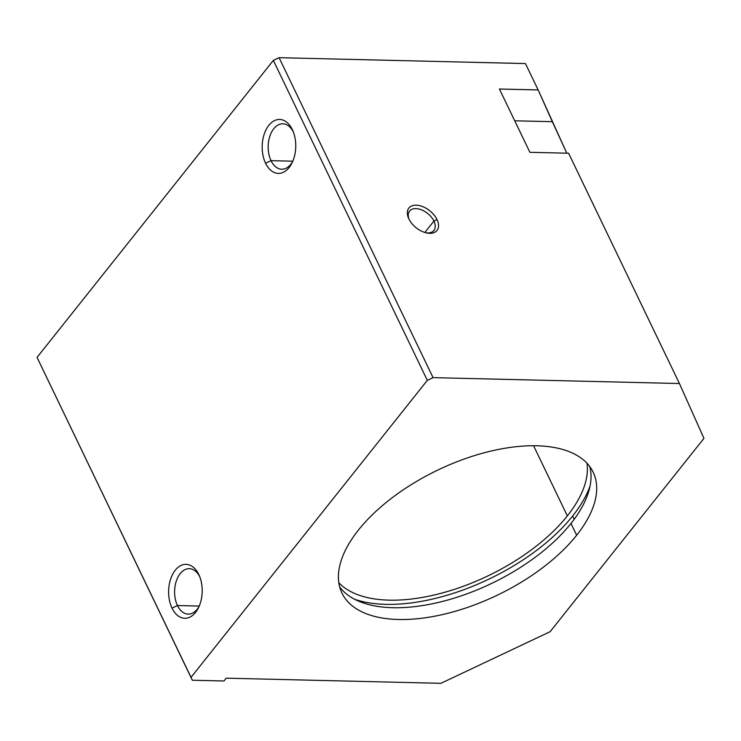 <?xml version="1.0" encoding="UTF-8"?>
<svg xmlns="http://www.w3.org/2000/svg" width="741" height="741" viewBox="0 0 741 741"><rect width="100%" height="100%" fill="white"/><g stroke="black" fill="none" stroke-linecap="round" stroke-linejoin="round"><path stroke-width="1.11" d="M358.449 530.028A139.391 69.274 154.3 0 0 341.953 593.087A139.391 69.274 154.3 0 0 446.351 613.659A139.391 69.274 154.3 0 0 576.655 535.243L570.987 523.461A139.391 69.274 -25.7 0 1 446.721 600.312A139.391 69.274 -25.7 0 1 339.674 586.928A139.391 69.274 154.3 0 0 446.721 600.312A139.391 69.274 154.3 0 0 570.987 523.461A139.391 69.274 154.3 0 0 589.762 466.561A139.391 69.274 -25.7 0 1 570.987 523.461L576.655 535.243A139.391 69.274 154.3 0 0 593.161 472.184A139.391 69.274 154.3 0 0 488.754 451.612A139.391 69.274 154.3 0 0 358.449 530.028A139.391 69.274 -25.7 0 1 536.66 445.776A139.391 69.274 -25.7 0 1 576.655 535.243A139.391 69.274 -25.7 0 1 398.454 619.485A139.391 69.274 -25.7 0 1 358.449 530.028M574.192 519.274L572.626 516.032A146.134 72.627 -25.7 0 1 354.643 599.274A146.134 72.627 154.3 0 0 572.626 516.032A146.134 72.627 154.3 0 0 590.086 485.966A146.134 72.627 -25.7 0 1 572.626 516.032L574.192 519.274M338.813 582.685A139.391 69.274 154.3 0 0 447.008 591.633A139.391 69.274 154.3 0 0 567.347 515.903L533.585 445.739L567.347 515.903A139.391 69.274 154.3 0 0 586.992 463.245A139.391 69.274 -25.7 0 1 567.347 515.903A139.391 69.274 -25.7 0 1 447.008 591.633A139.391 69.274 -25.7 0 1 338.813 582.685M433.911 221.068L437.023 219.595A17.988 10.883 38.5 0 0 416.414 205.201A17.988 10.883 38.5 0 0 408.652 218.447A17.988 10.883 38.5 0 0 408.875 218.919A17.988 10.883 38.5 0 0 426.955 233.007A17.988 10.883 38.5 0 0 437.023 219.595L433.911 221.068A15.552 9.411 38.5 0 0 421.74 209.944A15.552 9.411 38.5 0 0 409.569 211.092A15.552 9.411 38.5 0 0 409.051 219.29A15.552 9.411 -141.5 0 1 416.498 208.647A15.552 9.411 -141.5 0 1 433.911 221.068L424.843 232.47L433.911 221.068A15.552 9.411 -141.5 0 1 426.038 232.804A15.552 9.411 38.5 0 0 433.911 230.46A15.552 9.411 38.5 0 0 433.911 221.068M293.01 131.111L292.343 129.619A26.982 16.784 -88.6 0 0 268.816 125.34A26.982 16.784 -88.6 0 0 265.593 163.242L271.039 160.667A22.721 14.135 91.4 0 1 273.559 128.98A22.721 14.135 91.4 0 1 293.269 131.768A22.721 14.135 -88.6 0 0 282.84 123.793A22.721 14.135 -88.6 0 0 269.752 136.501A22.721 14.135 -88.6 0 0 271.039 160.667L292.806 161.186L271.039 160.667A22.721 14.135 -88.6 0 0 281.756 169.226A22.721 14.135 -88.6 0 0 292.556 161.76A22.721 14.135 91.4 0 1 271.039 160.667L265.593 163.242A26.982 16.784 -88.6 0 0 291.908 163.131A26.982 16.784 -88.6 0 0 292.695 130.379A26.982 16.784 -88.6 0 0 292.343 129.619L293.01 131.111M199.449 575.998L198.783 574.497A26.982 16.784 -88.6 0 0 175.256 570.218A26.982 16.784 -88.6 0 0 172.032 608.12L177.47 605.545A22.721 14.135 91.4 0 1 179.998 573.867A22.721 14.135 91.4 0 1 199.709 576.646A22.721 14.135 -88.6 0 0 189.279 568.68A22.721 14.135 -88.6 0 0 176.191 581.379A22.721 14.135 -88.6 0 0 177.47 605.545L199.236 606.073L177.47 605.545A22.721 14.135 -88.6 0 0 188.195 614.104A22.721 14.135 -88.6 0 0 198.996 606.638A22.721 14.135 91.4 0 1 177.47 605.545L172.032 608.12A26.982 16.784 -88.6 0 0 198.347 608.009A26.982 16.784 -88.6 0 0 199.125 575.257A26.982 16.784 -88.6 0 0 198.783 574.497L199.449 575.998M529.889 152.303L568.597 153.23L679.432 383.523L703.95 438.357L550.137 631.684L440.914 683.313L226.227 678.182L223.995 680.988L192.327 680.229L37.05 357.394L192.327 680.229L37.05 357.394L191.03 677.339L427.316 380.355L273.336 60.401L37.05 357.394L273.336 60.401L427.316 380.355L433.068 377.641L679.432 383.523L568.597 153.23L529.889 152.303L499.425 89.013L529.889 152.303M566.809 153.183L552.332 121.691L514.717 120.792L552.332 121.691L538.142 89.939L499.425 89.013L538.142 89.939L566.809 153.183M525.452 63.569L538.142 89.939L525.452 63.569L279.088 57.687L433.068 377.641L279.088 57.687L273.336 60.401L279.088 57.687L525.452 63.569M437.023 219.595A17.988 10.883 -141.5 0 1 429.715 233.322A17.988 10.883 -141.5 0 1 408.875 218.919A17.988 10.883 -141.5 0 1 416.183 205.192A17.988 10.883 -141.5 0 1 437.023 219.595M198.783 574.497A26.982 16.784 91.4 0 1 195.559 612.409A26.982 16.784 91.4 0 1 172.032 608.12A26.982 16.784 91.4 0 1 175.256 570.218A26.982 16.784 91.4 0 1 198.783 574.497M292.343 129.619A26.982 16.784 91.4 0 1 289.12 167.531A26.982 16.784 91.4 0 1 265.593 163.242A26.982 16.784 91.4 0 1 268.816 125.34A26.982 16.784 91.4 0 1 292.343 129.619M191.03 677.339L192.327 680.229L223.995 680.988L226.227 678.182L440.914 683.313L550.137 631.684L703.95 438.357L679.432 383.523L433.068 377.641L427.316 380.355L191.03 677.339"/></g></svg>

